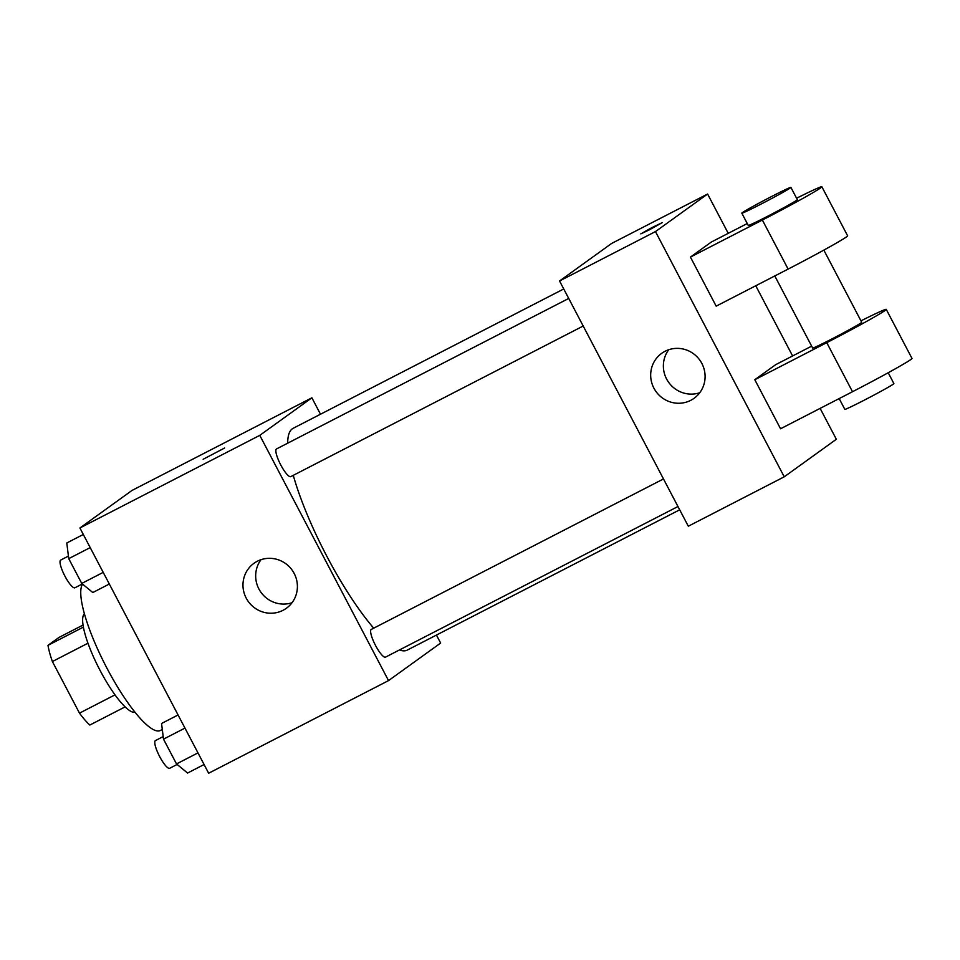 <?xml version="1.0" encoding="UTF-8"?>
<svg xmlns="http://www.w3.org/2000/svg" width="960" height="960" viewBox="0 0 960 960"><rect width="100%" height="100%" fill="white"/><g stroke="black" fill="none" stroke-linecap="round" stroke-linejoin="round"><path stroke-width="1.44" d="M115.02 694.848L79.488 713.148L52.392 661.536A53.652 12.3 62.8 0 1 48 645.336L58.968 637.44L83.016 625.056M79.488 713.148A53.652 12.3 62.8 0 0 89.844 725.04L125.148 706.86M135.06 712.248A55.428 12.708 -117.2 0 1 99.084 668.532A55.428 12.708 -117.2 0 1 84.384 613.86M87.948 643.224L52.392 661.536M83.364 627.132L48 645.336M82.596 584.136A83.148 19.068 62.8 0 0 107.664 669.552A83.148 19.068 62.8 0 0 160.44 730.452L162.3 729.492M436.44 635.076L440.64 643.056L388.524 680.604L208.656 773.232L79.908 527.988L132.012 490.44L311.88 397.812L320.496 414.228M563.736 288.96L293.1 428.328A124.716 28.596 62.8 0 0 287.7 443.172M293.268 475.344A124.716 28.596 62.8 0 0 373.716 628.176M399.456 649.956A124.716 28.596 62.8 0 0 407.304 650.076L679.692 509.808M388.524 680.604L259.776 435.36L311.88 397.812M568.716 298.44L276.516 448.932A15.576 3.576 62.8 0 0 280.476 464.412A15.576 3.576 62.8 0 0 290.772 476.628A15.576 3.576 62.8 0 0 290.88 476.556M677.964 506.52L385.536 657.12A15.576 3.576 -117.2 0 1 375.36 645.144A15.576 3.576 -117.2 0 1 371.172 629.496A15.576 3.576 -117.2 0 1 371.28 629.424L663.492 478.944M259.776 435.36L79.908 527.988M283.068 610.296A27.72 26.964 54.2 0 1 247.2 599.868A27.72 26.964 54.2 0 1 253.992 563.28A27.72 26.964 54.2 0 1 292.056 570.012A27.72 26.964 54.2 0 1 286.392 608.256A27.72 26.964 54.2 0 1 283.068 610.296M203.148 459.276L224.616 448.008M292.044 602.712A27.72 26.964 54.2 0 1 261.012 592.38A27.72 26.964 54.2 0 1 261.036 559.68M820.128 408.384L836.34 439.272L784.236 476.82L688.308 526.224L559.548 280.98L611.664 243.42L707.592 194.028L728.232 233.34M204.084 764.532L187.572 773.04L176.508 763.932L163.5 739.152L161.556 723.48L178.068 714.972M197.976 752.88L176.508 763.932M184.968 728.1L163.5 739.152M163.176 736.596L155.436 740.58A15.576 3.576 62.8 0 0 159.396 756.072A15.576 3.576 62.8 0 0 169.704 768.276A15.576 3.576 62.8 0 0 169.8 768.216M109.32 584.028L92.808 592.536L81.744 583.428L68.736 558.648L66.792 542.976L83.304 534.468M103.212 572.376L81.744 583.428M90.204 547.596L68.736 558.648M68.412 556.092L60.672 560.088A15.576 3.576 62.8 0 0 64.632 575.568A15.576 3.576 62.8 0 0 74.94 587.784A15.576 3.576 62.8 0 0 75.036 587.712M665.016 351.288A27.72 26.964 54.2 0 1 700.872 361.716A27.72 26.964 54.2 0 1 694.092 398.292A27.72 26.964 54.2 0 1 656.016 391.572A27.72 26.964 54.2 0 1 661.692 353.328A27.72 26.964 54.2 0 1 665.016 351.288M784.236 476.82L655.476 231.576L559.548 280.98L611.664 243.42M688.308 526.224L559.548 280.98M668.736 349.716A27.72 26.964 -125.8 0 0 668.712 382.428A27.72 26.964 -125.8 0 0 699.744 392.748M649.272 229.884L640.824 233.868L651.372 227.88L662.292 222.6L649.272 229.884M655.476 231.576L707.592 194.028M662.292 222.6L640.824 233.88M755.748 285.756L792.612 355.956M811.644 346.152L775.644 364.692L754.8 379.716L780.552 428.76L852.504 391.716A55.428 1.86 -27.7 0 0 912 358.44L886.248 309.384A55.428 1.86 152.3 0 1 826.752 342.66L852.504 391.716M747.264 223.536L711.264 242.076L690.432 257.088L716.172 306.144L788.124 269.088A55.428 1.86 -27.7 0 0 847.62 235.812L821.868 186.768A55.428 1.86 -27.7 0 0 796.584 198.228M774.792 275.952L812.64 348.036A27.72 0.924 -27.7 0 0 834.768 337.452A27.72 0.924 -27.7 0 0 861.156 322.8A27.72 0.924 -27.7 0 0 861.708 322.272L823.836 250.116M754.8 379.716L826.752 342.66M860.964 320.844A55.428 1.86 152.3 0 1 886.248 309.384M839.172 398.58L844.824 409.344A27.72 0.924 -27.7 0 0 866.952 398.772A27.72 0.924 -27.7 0 0 893.34 384.108A27.72 0.924 -27.7 0 0 893.904 383.58L888.204 372.744M741.816 213.156L748.26 225.42A27.72 0.924 -27.7 0 0 773.22 213.348A27.72 0.924 -27.7 0 0 797.328 199.644L790.896 187.392A27.72 0.924 152.3 0 1 766.788 201.096A27.72 0.924 152.3 0 1 741.816 213.156A27.72 0.924 152.3 0 1 742.38 212.616A27.72 0.924 152.3 0 1 768.768 197.964A27.72 0.924 152.3 0 1 790.896 187.392M690.432 257.088L762.372 220.044A55.428 1.86 -27.7 0 0 821.868 186.768M762.372 220.044L788.124 269.088M583.2 326.028L290.772 476.628M177.132 764.448L169.704 768.276M82.368 583.944L74.94 587.784"/></g></svg>
